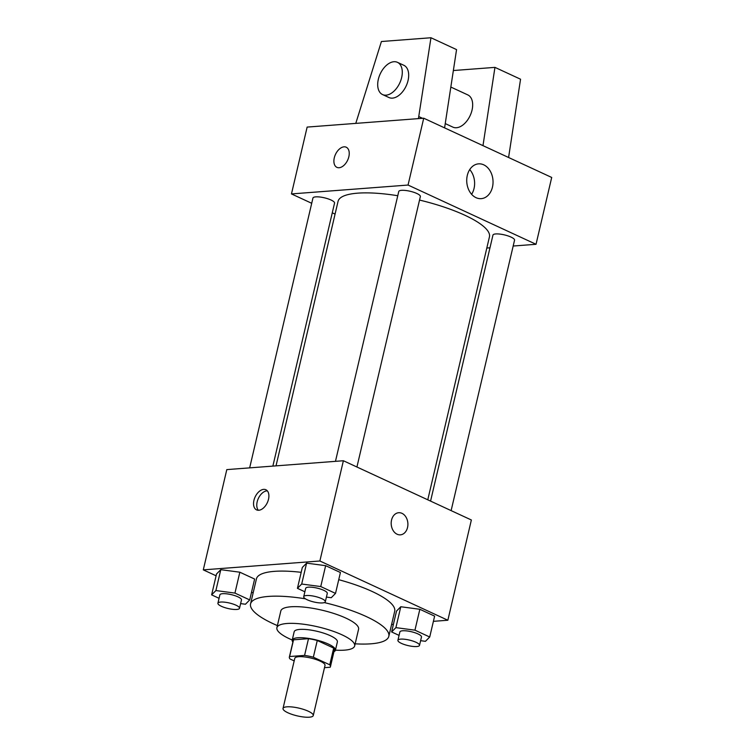 <?xml version="1.0" encoding="UTF-8"?>
<svg xmlns="http://www.w3.org/2000/svg" width="755" height="755" viewBox="0 0 755 755"><rect width="100%" height="100%" fill="white"/><g stroke="black" fill="none" stroke-linecap="round" stroke-linejoin="round"><path stroke-width="1.13" d="M286.938 706.831A15.534 3.964 13.2 0 1 304.029 709.558A15.534 3.964 13.2 0 1 313.259 715.561A15.534 3.964 13.2 0 1 297.234 715.872A15.534 3.964 13.2 0 1 283.021 708.464A15.534 3.964 13.2 0 1 286.938 706.831M283.021 708.464L294.78 658.341A15.534 3.964 13.2 0 1 298.697 656.699A15.534 3.964 13.2 0 1 315.788 659.426A15.534 3.964 13.2 0 1 325.018 665.429L313.259 715.561M308.493 638.683A21.083 5.379 13.2 0 1 317.27 640.495L333.682 648.092L329.765 664.796L313.344 657.199A21.083 5.379 13.2 0 0 304.576 655.397L308.493 638.683L293.544 639.825A21.083 5.379 13.2 0 0 293.289 640.363L289.363 657.067A21.083 5.379 13.2 0 0 290.033 658.973L294.176 660.889M324.49 667.675L330.171 667.241A21.083 5.379 13.2 0 0 330.426 666.703A21.083 5.379 13.2 0 0 329.765 664.796M304.576 655.397L289.618 656.529A21.083 5.379 13.2 0 0 289.363 657.067M317.27 640.495L313.344 657.199M293.544 639.825L289.618 656.529M333.682 648.092A21.083 5.379 13.2 0 1 334.342 649.989L330.426 666.703M333.946 651.707A22.188 5.662 -166.8 0 0 335.418 650.244A22.188 5.662 -166.8 0 0 328.387 644.072A22.188 5.662 -166.8 0 0 305.671 638.022A22.188 5.662 -166.8 0 0 292.213 640.108A22.188 5.662 -166.8 0 0 292.883 642.08M292.213 640.108L294.176 631.756A22.188 5.662 13.2 0 1 299.782 629.415A22.188 5.662 13.2 0 1 330.35 635.71A22.188 5.662 13.2 0 1 337.381 641.892L335.418 650.244M335.437 650.14A39.94 10.193 -166.8 0 0 354.661 645.94A39.94 10.193 -166.8 0 0 342.006 634.823A39.94 10.193 -166.8 0 0 301.103 623.932A39.94 10.193 -166.8 0 0 276.896 627.707A39.94 10.193 -166.8 0 0 292.242 640.013M354.661 645.94L358.578 629.236A39.94 10.193 -166.8 0 0 345.922 618.119A39.94 10.193 -166.8 0 0 305.029 607.228A39.94 10.193 -166.8 0 0 280.813 610.993L276.896 627.707M355.152 643.826A70.998 18.12 -166.8 0 0 388.816 636.323A70.998 18.12 -166.8 0 0 366.326 616.571A70.998 18.12 -166.8 0 0 324.339 602.594M305.426 598.819A70.998 18.12 -166.8 0 0 250.566 603.906A70.998 18.12 -166.8 0 0 277.387 625.584M338.74 579.689A70.998 18.12 13.2 0 1 372.206 591.505A70.998 18.12 13.2 0 1 394.695 611.267L388.816 636.323M250.566 603.906L256.445 578.84A70.998 18.12 13.2 0 1 274.376 571.356A70.998 18.12 13.2 0 1 301.188 572.328M420.62 640.674L425.452 641.316L429.718 637.012L434.625 616.127L419.846 609.285L400.792 606.746L396.526 611.059L391.628 631.944L399.065 635.389M391.59 624.517L393.402 624.385M433.398 621.337L447.857 620.242L319.875 560.993L203.293 569.865L216.1 575.791M251.538 592.194L253.142 592.939M326.424 597.073L331.256 597.715L335.522 593.402L340.42 572.516L325.65 565.674L306.596 563.145L302.33 567.449L297.432 588.334L304.869 591.778M240.619 603.594L245.45 604.245L249.726 599.932L254.624 579.047L239.845 572.205L220.79 569.676L216.525 573.979L211.626 594.865L219.063 598.309M447.857 620.242L471.365 519.987L343.383 460.739L319.875 560.993M391.543 520.082A11.098 8.343 -94.4 0 1 398.697 512.721A11.098 8.343 -94.4 0 1 407.86 523.149A11.098 8.343 -94.4 0 1 400.386 534.842A11.098 8.343 -94.4 0 1 391.543 520.082M343.383 460.739L226.802 469.61L203.293 569.865M263.674 489.372A11.098 6.738 114.8 0 1 265.883 489.75A11.098 6.738 114.8 0 1 267.336 502.641A11.098 6.738 114.8 0 1 256.568 509.88A11.098 6.738 114.8 0 1 254.435 498.659A11.098 6.738 114.8 0 1 263.674 489.372M258.342 510.267A11.098 6.738 114.8 0 1 258.201 498.781A11.098 6.738 114.8 0 1 266.902 490.863A11.098 6.738 114.8 0 1 267.336 490.854M398.697 512.721A11.098 8.343 -94.4 0 1 407.86 523.149A11.098 8.343 -94.4 0 1 400.377 534.842M276.019 465.863L338.061 201.349A77.746 19.847 13.2 0 1 357.691 193.157A77.746 19.847 13.2 0 1 397.762 195.724M419.535 200.075A77.746 19.847 13.2 0 1 489.438 236.853L427.774 499.801M272.866 466.109L334.55 203.104A11.098 2.831 -166.8 0 0 324.395 197.81A11.098 2.831 -166.8 0 0 312.947 198.036L249.66 467.873M430.567 501.094L492.949 235.107A11.098 2.831 13.2 0 1 495.752 233.937A11.098 2.831 13.2 0 1 507.955 235.89A11.098 2.831 13.2 0 1 514.551 240.175L451.122 510.616M335.465 461.343L398.753 191.506A11.098 2.831 13.2 0 1 401.556 190.335A11.098 2.831 13.2 0 1 413.759 192.28A11.098 2.831 13.2 0 1 420.356 196.574L356.926 467.005M513.183 246.026L536.031 244.29L408.049 185.05L291.468 193.922L311.721 203.293M332.275 212.806L335.069 214.099M486.824 248.036L489.976 247.8M467.298 175.424A17.45 13.128 -94.4 0 1 478.557 163.854A17.45 13.128 -94.4 0 1 492.977 180.256A17.45 13.128 -94.4 0 1 481.199 198.65A17.45 13.128 -94.4 0 1 467.298 175.424M408.049 185.05L423.725 118.214L551.707 177.453L536.031 244.29M471.611 194.318A17.45 13.128 85.6 0 0 469.733 169.582M423.725 118.214L307.143 127.085L291.468 193.922M348.848 156.729A11.098 6.738 114.8 0 1 336.9 167.355A11.098 6.738 114.8 0 1 335.456 154.454A11.098 6.738 114.8 0 1 346.224 147.216A11.098 6.738 114.8 0 1 348.848 156.729M346.224 147.216A11.098 6.738 -65.2 0 0 335.456 154.454A11.098 6.738 -65.2 0 0 336.909 167.355M445.242 123.584L452.925 127.142A17.752 10.778 -65.2 0 0 456.464 127.737A17.752 10.778 -65.2 0 0 471.243 112.872A17.752 10.778 -65.2 0 0 467.836 94.922L450.829 87.051M482.983 145.639L494.95 67.374L453.359 70.536M355.775 123.386L381.417 41.516L430.963 37.75L456.558 49.604L444.591 127.869M397.451 62.335L403.849 65.298A17.752 10.778 114.8 0 1 408.049 80.521A17.752 10.778 114.8 0 1 388.929 97.518L382.53 94.554A17.752 10.778 114.8 0 1 380.209 73.914A17.752 10.778 114.8 0 1 397.451 62.335A17.752 10.778 114.8 0 1 401.651 77.557A17.752 10.778 114.8 0 1 382.53 94.554M430.963 37.75L418.43 118.611M494.95 67.374L520.554 79.218L508.587 157.493M422.536 118.299L418.902 116.619M249.726 599.932L234.947 593.09L215.892 590.561L211.626 594.865M217.912 603.217L219.875 594.865A11.098 2.831 13.2 0 1 222.678 593.694A11.098 2.831 13.2 0 1 234.88 595.648A11.098 2.831 13.2 0 1 241.477 599.932L239.514 608.285A11.098 2.831 13.2 0 1 228.067 608.511A11.098 2.831 13.2 0 1 217.912 603.217A11.098 2.831 13.2 0 1 220.715 602.056A11.098 2.831 13.2 0 1 232.918 604A11.098 2.831 13.2 0 1 239.514 608.285M254.624 579.047L239.845 572.205L234.947 593.09M239.845 572.205L220.79 569.676L215.892 590.561M220.79 569.676L216.525 573.979M335.522 593.402L320.743 586.559L301.698 584.03L297.432 588.334M303.718 596.695L305.681 588.334A11.098 2.831 13.2 0 1 308.484 587.163A11.098 2.831 13.2 0 1 320.686 589.117A11.098 2.831 13.2 0 1 327.283 593.402L325.32 601.754A11.098 2.831 13.2 0 1 313.872 601.98A11.098 2.831 13.2 0 1 303.718 596.695A11.098 2.831 13.2 0 1 306.521 595.525A11.098 2.831 13.2 0 1 318.723 597.469A11.098 2.831 13.2 0 1 325.32 601.754M340.42 572.516L325.65 565.674L320.743 586.559M325.65 565.674L306.596 563.145L301.698 584.03M306.596 563.145L302.33 567.449M429.718 637.012L414.948 630.17L395.894 627.631L391.628 631.944M397.913 640.297L399.876 631.944A11.098 2.831 13.2 0 1 402.679 630.774A11.098 2.831 13.2 0 1 414.882 632.718A11.098 2.831 13.2 0 1 421.479 637.012L419.516 645.365A11.098 2.831 13.2 0 1 408.068 645.591A11.098 2.831 13.2 0 1 397.913 640.297A11.098 2.831 13.2 0 1 400.716 639.126A11.098 2.831 13.2 0 1 412.919 641.07A11.098 2.831 13.2 0 1 419.516 645.365M434.625 616.127L419.846 609.285L414.948 630.17M419.846 609.285L400.792 606.746L395.894 627.631M400.792 606.746L396.526 611.059"/></g></svg>
